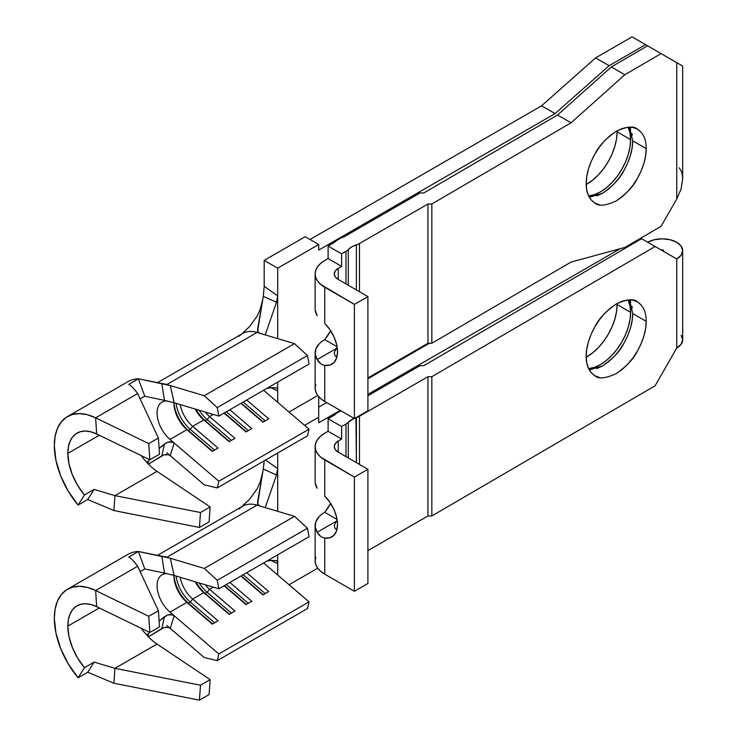 <?xml version="1.0" encoding="UTF-8"?>
<svg xmlns="http://www.w3.org/2000/svg" width="737" height="737" viewBox="0 0 737 737"><rect width="100%" height="100%" fill="white"/><g stroke="black" fill="none" stroke-linecap="round" stroke-linejoin="round"><path stroke-width="1.11" d="M67.822 626.118A44.349 25.602 60 0 1 77.007 605.814A44.349 25.602 60 0 1 96.685 606.689L149.841 632.475L148.763 616.307L158.418 610.733L159.487 626.901L149.841 632.475L96.685 606.689L95.617 590.521L148.763 616.307L158.418 610.733L137.635 566.256L95.617 590.521L96.685 606.689L90.937 604.524L85.474 603.741L80.48 604.358L76.141 606.358L72.604 609.665L69.978 614.17L68.366 619.725L67.822 626.118L99.292 607.951L67.822 626.118L68.965 636.455L72.3 647.344L77.588 658.021L84.451 667.685L78.104 677.791A63.456 36.638 60 0 1 54.317 618.325L55.948 633.101L60.72 648.698L68.292 663.963L78.104 677.791L84.451 667.685A44.349 25.602 60 0 1 67.822 626.118M140.131 571.599L144.756 568.936L164.48 573.082L144.756 568.936L138.409 551.497L144.756 568.936L140.131 571.599M87.749 672.218L78.104 677.791L87.749 672.218L113.894 683.254L87.749 672.218L94.096 662.112L87.749 672.218M264.362 563.602L309.052 601.871L218.834 653.959L174.144 615.69L218.834 653.959L217.249 660.628L204.287 657.551L170.293 628.44L174.144 615.69L169.998 612.143L186.885 602.396A23.879 13.791 60 0 1 173.969 575.984A23.879 13.791 60 0 1 173.969 575.422A23.879 13.791 -120 0 0 173.969 575.984A23.879 13.791 -120 0 0 186.885 602.396L169.998 612.143A23.879 13.791 60 0 1 157.709 591.369A23.879 13.791 60 0 1 162.02 574.796A23.879 13.791 60 0 1 167.566 573.745M630.614 312.341A42.645 24.625 -60 0 1 588.605 368.601L594.575 367.293L600.462 364.566L606.348 360.504L612.005 355.252L617.21 349.025L621.779 342.06L625.529 334.616L628.32 326.988L630.034 319.462L630.614 312.341L630.034 305.883L628.127 299.931A42.645 24.625 -60 0 1 630.614 312.341L617.109 304.538L630.614 312.341M586.201 357.187A42.645 24.625 120 0 0 617.109 304.538L616.528 311.668L614.815 319.185L612.023 326.813L608.274 334.257L603.704 341.222L598.49 347.449L592.834 352.701L586.201 357.187M589.333 370.002L602.691 365.847C613.193 358.412 620.259 350.895 623.907 343.285C629.803 332.525 632.733 322.613 632.696 313.538L646.202 321.341C646.248 330.416 643.318 340.328 637.413 351.079C633.774 358.689 626.699 366.215 616.196 373.65C605.694 378.459 598.628 379.187 594.98 375.824C589.084 371.945 586.155 365.451 586.191 356.33L586.772 362.779L588.476 368.316L591.249 372.719L594.98 375.824L599.531 377.501M663.18 250.083A1.363 0.792 180 0 1 663.576 250.635A1.363 0.792 180 0 1 663.189 251.188L663.18 250.083A1.363 0.792 180 0 0 661.255 250.083L663.18 250.083M647.74 242.28A20.47 11.82 180 0 1 676.686 242.28A20.47 11.82 180 0 1 682.683 250.635A20.47 11.82 180 0 1 676.759 258.954L676.759 348.085L655.082 385.792L431.845 515.955L431.845 376.681L655.082 246.517L676.759 258.954L676.759 348.085A20.47 11.82 0 0 0 682.683 339.775L681.154 344.253L676.686 348.131L655.082 385.792L431.845 515.955L427.967 515.964L367.91 550.631L427.967 515.964L431.845 515.955L431.845 376.681L655.082 246.517L641.577 238.724L423.83 365.672L420.007 365.681L367.91 395.76L420.007 365.681L423.83 365.672L641.577 238.724L676.759 258.954L681.154 255.122L682.683 250.608L681.117 246.103L676.686 242.28L670.053 239.718L662.213 238.816L654.382 239.718L647.74 242.28M174.07 575.45L173.462 575.265L174.144 575.468L170.293 558.278L204.287 568.42L217.249 580.305L218.834 588.808L174.144 575.468L218.834 588.808L217.249 580.305L204.287 568.42L166.829 557.246L257.047 505.158A42.986 24.818 -120 0 0 242.694 506.162L157.488 555.357M315.768 557.108L315.141 560.802A32.75 18.904 0 0 0 324.731 574.169L324.731 538.047L329.918 537.789L333.999 535.246L336.616 530.658L337.518 524.449L336.616 517.199L333.999 509.589L329.918 502.33L324.731 496.093L324.731 459.962L354.405 477.097L367.91 469.294L338.246 452.168L338.246 441.021L341.618 439.077L341.618 426.539L345.966 424.033L345.966 456.627L345.966 424.033A13.644 7.877 0 0 0 348.279 422.246L354.082 418.413A20.47 11.82 180 0 0 348.279 422.246A13.644 7.877 180 0 1 345.966 424.033L341.618 426.539L341.618 439.077L338.246 441.021L338.246 452.168A13.644 7.877 180 0 1 334.248 446.594A13.644 7.877 180 0 1 338.246 441.021L335.289 443.582L334.248 446.594L335.289 449.607L338.246 452.168L367.91 469.294L367.91 583.501L354.405 591.304L324.731 574.169L324.731 538.047C321.535 537.531 319.029 535.606 317.196 532.271A32.75 18.904 180 0 1 315.141 525.684A32.75 18.904 180 0 1 324.731 512.316A30.705 17.725 120 0 0 330.646 503.426L324.731 512.316L337.076 519.438L324.731 512.316M328.112 418.736L328.112 431.274L324.731 433.227L328.112 431.274L341.618 439.077L328.112 431.274L328.112 418.736L341.618 426.539L328.112 418.736L333.585 415.585L328.112 418.736M324.731 538.047A27.297 15.753 60 0 0 331.871 536.941A27.297 15.753 60 0 0 324.731 496.093L324.731 459.962A32.75 18.904 180 0 1 315.141 446.594A32.75 18.904 180 0 1 324.731 433.227L320.659 436.092L317.638 439.363L315.768 442.909L315.141 446.594L315.141 481.712A32.75 18.904 0 0 0 317.196 488.29L315.224 483.039M427.967 376.69L427.967 515.964L427.967 376.69L431.845 376.681L427.967 376.69L359.472 416.23L427.967 376.69M359.472 464.421L359.472 416.23A13.644 7.877 180 0 1 356.386 417.566A13.644 7.877 0 0 0 359.472 416.23L359.472 464.421M334.248 526.025L335.335 528.807L336.855 529.857L335.335 528.807L334.248 526.025L335.271 522.819L337.27 520.746L335.271 522.819L334.248 525.988M264.187 562.626L264.187 563.446L264.187 562.626M429.413 343.258L367.91 378.772L429.413 343.258M326.666 402.586L318.706 407.183L326.666 402.586M617.09 303.506L617.109 304.538A42.645 24.625 120 0 0 617.09 303.506M192.67 599.052A23.879 13.791 60 0 1 180.187 577.274A23.879 13.791 -120 0 0 192.67 599.052L203.771 592.64L192.67 599.052L190.293 602.074L188.359 603.179L186.885 602.396L212.274 624.138L218.06 620.794L192.67 599.052L190.293 602.074L214.531 622.829L190.293 602.074L188.359 603.179L212.606 623.944L186.885 602.396L212.274 624.138L218.06 620.794L192.67 599.052M195.167 581.742A23.879 13.791 -120 0 0 203.771 592.64L229.161 614.382L234.946 611.037L209.557 589.305L213.288 587.149L209.557 589.305A23.879 13.791 60 0 1 205.144 584.717A23.879 13.791 -120 0 0 209.557 589.305L207.18 592.318L205.245 593.432L203.771 592.64L229.161 614.382L234.946 611.037L209.557 589.305L207.18 592.318L231.418 613.083L207.18 592.318L205.245 593.432L229.493 614.197L203.771 592.64A23.879 13.791 60 0 1 195.167 581.742M224.048 585.795L246.047 604.635L251.833 601.291L229.833 582.451L251.833 601.291L246.047 604.635L224.048 585.795M240.935 576.048L262.934 594.888L268.719 591.544L246.72 572.704L268.719 591.544L262.934 594.888L240.935 576.048M174.144 575.468L164.48 573.082L161.818 556.232L138.409 551.497L170.293 558.278L174.144 575.468L164.48 573.082L161.818 556.232L170.293 558.278L166.829 557.246L257.047 505.158L294.505 516.333L307.467 528.217L309.052 536.72L218.834 588.808L309.052 536.72L307.467 528.217L217.249 580.305L307.467 528.217L294.505 516.333L204.287 568.42L294.505 516.333L259.636 505.923L257.849 504.486L257.572 502.109L258.595 505.389L257.572 502.109L263.266 469.082L257.618 503.915M218.834 653.959L309.052 601.871L307.467 608.541L217.249 660.628L218.834 653.959M170.256 628.412L168.405 627.436L163.936 627.583L148.487 636.768L161.818 628.56L164.48 616.676L159.109 621.088L167.502 614.962L172.587 614.796L174.144 615.69L170.293 628.44L166.829 625.473L204.287 657.551L217.249 660.628L307.467 608.541L309.052 601.871L263.616 562.948M268.157 560.332L276.513 560.617L268.157 560.332M270.921 560.378L277.692 563.575L277.692 554.823L277.692 575.017L277.692 563.575L271.059 560.433M264.15 460.846L263.266 469.082L276.513 474.96L277.692 468.612L265.55 460.035L277.692 468.612L277.692 453.025L277.692 511.312L277.692 468.612L276.513 474.96L265.246 507.6L276.513 474.96L263.266 469.082L264.049 462.762M239.203 508.981A42.986 24.818 60 0 1 257.047 505.158L259.636 505.923L257.849 504.486M318.706 422.78L340.172 410.38L318.706 422.78L318.706 417.206L318.706 422.78M367.91 394.369L620.204 248.71L367.91 394.369M304.593 425.35L318.706 417.206L318.706 396.672L318.706 417.206L304.593 425.35M640.683 238.208L641.577 238.724L640.683 238.208M317.739 568.181L289.051 584.745L317.739 568.181M616.196 373.65L622.056 369.569L627.684 364.308L632.871 358.062L637.413 351.079L641.144 343.626L643.917 335.989L645.63 328.462L646.202 321.341L632.696 313.538L632.116 320.669L630.411 328.195L627.638 335.832L623.907 343.285L619.356 350.259L614.17 356.505L608.541 361.766L602.691 365.847L596.832 368.592M630.08 300.834L630.752 302.345M631.931 306.177L632.272 307.937M641.144 304.943L637.413 301.838L632.871 300.162L627.684 299.968L622.056 301.267L616.196 304.012L610.347 308.094L604.718 313.354L599.531 319.6L594.98 326.583L591.249 334.036L588.476 341.673L586.772 349.2L586.191 356.33C586.155 347.247 589.084 337.334 594.98 326.583C598.628 318.974 605.694 311.447 616.196 304.012C626.699 299.204 633.774 298.476 637.413 301.838C643.318 305.717 646.248 312.212 646.202 321.341M355.934 417.713L356.386 462.643L356.386 417.566A20.47 11.82 180 0 0 355.934 417.713M341.065 410.62L336.247 413.411A13.644 7.877 180 0 1 333.585 415.585A13.644 7.877 180 0 0 336.247 413.411A10.235 5.905 180 0 1 340.752 410.712M315.141 525.684L315.141 560.802L315.768 564.487L317.638 568.034L320.659 571.304L324.731 574.169L354.405 591.304L367.91 583.501L367.91 469.294L354.405 477.097L354.405 591.304L354.405 477.097L320.659 457.097L317.638 453.835L315.768 450.279L315.141 446.594M681.117 335.234L682.683 339.748L682.683 250.635M632.696 313.538L629.555 299.867M277.37 561.401L276.513 560.617L277.37 561.401L277.692 563.575M263.266 594.695L241.266 575.855L263.266 594.695M265.191 593.58L243.192 574.74L265.191 593.58M246.379 604.441L224.38 585.602L246.379 604.441M248.305 603.327L226.305 584.487L248.305 603.327M196.06 582.009A26.606 15.366 -120 0 0 205.245 593.432A26.606 15.366 60 0 1 196.06 582.009M199.211 582.949A26.606 15.366 -120 0 0 207.18 592.318A26.606 15.366 60 0 1 199.211 582.949M174.024 575.431A26.606 15.366 -120 0 0 188.359 603.179A26.606 15.366 60 0 1 174.024 575.431M176.115 576.058A26.606 15.366 -120 0 0 190.293 602.074A26.606 15.366 60 0 1 176.115 576.058M320.724 536.416L317.196 532.271L337.26 520.681L317.196 532.271L315.224 527.019L315.897 521.658L319.158 516.619M348.279 457.963L348.279 422.246L348.279 457.963M149.371 637.837A44.349 25.602 -120 0 0 156.999 644.064L114.972 668.321L113.894 683.254L199.423 700.15L113.894 683.254L114.972 668.321L200.501 685.226L210.146 679.652L156.999 644.064L114.972 668.321L200.501 685.226L199.423 700.15L209.078 694.576L210.146 679.652L200.501 685.226L199.423 700.15L209.078 694.576L210.146 679.652L156.999 644.064A44.349 25.602 -120 0 1 149.371 637.837L144.756 632.871A44.349 25.602 -120 0 1 141.228 628.293A44.349 25.602 -120 0 0 144.756 632.871L148.146 636.169L147.888 633.802M161.818 628.56L164.48 616.676L167.502 614.962L170.505 614.437L174.144 615.69L169.998 612.143A23.879 13.791 60 0 1 157.147 587.472A23.879 13.791 60 0 1 167.207 573.708M166.829 557.246A42.986 24.818 -120 0 0 162.573 556.361M159.487 626.901L149.841 632.475L148.763 616.307L95.617 590.521L87.39 587.426L79.568 586.302L72.429 587.186L66.219 590.042L61.153 594.777L57.394 601.226L55.091 609.167L54.317 618.325A63.456 36.638 60 0 1 67.454 589.268A63.456 36.638 60 0 1 95.617 590.521L137.635 566.256C134.327 561.612 131.37 558.554 128.763 557.071C131.37 558.554 134.327 561.612 137.635 566.256L158.418 610.733L159.487 626.901M138.409 551.497L128.763 557.071L138.409 551.497A63.456 36.638 -120 0 0 127.768 554.454L67.454 589.268M114.972 668.321L94.096 662.112L84.451 667.685L94.096 662.112L114.972 668.321M149.298 632.208L147.971 635.423M166.194 627.169L163.936 627.583M67.822 453.421A44.349 25.602 60 0 1 77.007 433.116A44.349 25.602 60 0 1 96.685 433.982L149.841 459.777L148.763 443.6L158.418 438.036L159.487 454.204L149.841 459.777L96.685 433.982L95.617 417.815L148.763 443.6L158.418 438.036L137.635 393.558L95.617 417.815L96.685 433.982L90.937 431.827L85.474 431.044L80.48 431.661L76.141 433.66L72.604 436.967L69.978 441.472L68.366 447.018L67.822 453.421L99.292 435.254L67.822 453.421L68.965 463.748L72.3 474.646L77.588 485.314L84.451 494.988L78.104 505.094A63.456 36.638 60 0 1 54.317 445.618L55.948 460.404L60.72 475.991L68.292 491.257L78.104 505.094L84.451 494.988A44.349 25.602 60 0 1 67.822 453.421M140.131 398.901L144.756 396.23L164.48 400.375L144.756 396.23L138.409 378.8L144.756 396.23L140.131 398.901M87.749 499.52L78.104 505.094L87.749 499.52L113.894 510.548L87.749 499.52L94.096 489.414L87.749 499.52M263.606 390.251L309.052 429.174L218.834 481.261L174.144 442.992L218.834 481.261L217.249 487.931L204.287 484.854L170.293 455.742L174.144 442.992L169.998 439.445L186.885 429.689A23.879 13.791 60 0 1 173.969 403.277A23.879 13.791 60 0 1 173.969 402.724A23.879 13.791 -120 0 0 173.969 403.277A23.879 13.791 -120 0 0 186.885 429.689L169.998 439.445A23.879 13.791 60 0 1 157.709 418.671A23.879 13.791 60 0 1 162.02 402.098A23.879 13.791 60 0 1 167.566 401.039M630.614 139.634A42.645 24.625 -60 0 1 588.605 195.904L594.575 194.586L600.462 191.86L606.348 187.797L612.005 182.555L617.21 176.327L621.779 169.353L625.529 161.91L628.32 154.282L630.034 146.764L630.614 139.634L630.034 133.176L628.127 127.225A42.645 24.625 -60 0 1 630.614 139.634L617.109 131.84L630.614 139.634M586.201 184.49A42.645 24.625 120 0 0 617.109 131.84L616.528 138.961L614.815 146.488L612.023 154.116L608.274 161.56L603.704 168.524L598.49 174.752L592.834 179.994L586.201 184.49M589.333 197.295L602.691 193.149C613.193 185.715 620.259 178.188 623.907 170.579C629.803 159.828 632.733 149.915 632.696 140.831L646.202 148.634C646.248 157.709 643.318 167.631 637.413 178.382C633.774 185.991 626.699 193.518 616.196 200.952C605.694 205.761 598.628 206.48 594.98 203.117C589.084 199.248 586.155 192.744 586.191 183.624L586.772 190.082L588.476 195.618L591.249 200.022L594.98 203.117L599.531 204.803M669.039 58.195L663.189 54.824M671.25 59.476L675.875 62.148M655.211 50.217L661.319 53.746M652.291 48.531L652.973 48.928M647.74 45.906L650.845 47.693M682.683 66.081L676.759 62.654L676.759 198.981L681.154 188.783L682.683 178.934L682.683 66.081L647.574 45.805L611.314 66.956L624.819 74.75L661.089 53.608L632.06 36.85L595.616 57.891L609.131 65.694L555.108 113.59L318.706 250.073L318.706 244.509L305.192 236.706L264.187 260.382L264.187 286.278L264.187 260.382L277.692 268.185L277.692 338.615L277.692 268.185L318.706 244.509L305.192 236.706L264.187 260.382L277.692 268.185L318.706 244.509L318.706 250.073L555.108 113.59L609.131 65.694L645.575 44.653L632.06 36.85L595.616 57.891L609.131 65.694L645.575 44.653L647.574 45.805L611.314 66.956L557.559 115.009L423.83 192.974L420.007 192.983L344.833 236.384A13.644 7.877 180 0 1 341.065 237.922L336.247 240.704A13.644 7.877 180 0 1 333.585 242.878L328.112 246.038L341.618 253.841L345.966 251.335A13.644 7.877 0 0 0 348.279 249.548L351.752 246.877L356.386 244.868A13.644 7.877 0 0 0 359.472 243.532L427.967 203.992L431.845 203.974L571.064 122.803L557.559 115.009L423.83 192.974L420.007 192.983L344.833 236.384A13.644 7.877 180 0 1 341.065 237.922A10.235 5.905 180 0 0 336.247 240.704A13.644 7.877 180 0 1 333.585 242.878L328.112 246.038L328.112 258.576L324.731 260.52L328.112 258.576L341.618 266.37L341.618 253.841L345.966 251.335L345.966 283.92L345.966 251.335A13.644 7.877 180 0 0 348.279 249.548A20.47 11.82 180 0 1 356.386 244.868L356.386 289.936L356.386 244.868A13.644 7.877 180 0 0 359.472 243.532L427.967 203.992L427.967 343.267L431.845 343.258L571.064 262.077L431.845 343.258L431.845 203.974L571.064 122.803L624.819 74.75L661.089 53.608L676.759 62.654L676.759 198.981L661.089 226.305L624.819 247.457L571.064 262.077L624.819 247.457L661.089 226.305L676.759 198.981L681.154 188.783L682.683 178.87L682.287 174.512L681.117 170.763L679.228 167.787M367.91 377.934L427.967 343.267L367.91 377.934M555.108 113.59L541.603 105.787L310.019 239.497L541.603 105.787L595.616 57.891L541.603 105.787L555.108 113.59M174.07 402.752L173.462 402.568L174.144 402.77L170.293 385.571L204.287 395.714L217.249 407.607L218.834 416.101L174.144 402.77L218.834 416.101L217.249 407.607L204.287 395.714L166.829 384.539L257.047 332.451A42.986 24.818 -120 0 0 242.694 333.465L157.488 382.65M315.768 384.41L315.141 388.095A32.75 18.904 0 0 0 324.731 401.472L324.731 365.34L329.918 365.082L333.999 362.54L336.616 357.952L337.518 351.752L336.616 344.501L333.999 336.892L329.918 329.632L324.731 323.386L324.731 287.264L354.405 304.39L367.91 296.596L338.246 279.461L338.246 268.323L341.618 266.37L338.246 268.323L338.246 279.461A13.644 7.877 180 0 1 334.248 273.897A13.644 7.877 180 0 1 338.246 268.323L335.289 270.875L334.248 273.897L335.289 276.909L338.246 279.461L367.91 296.596L367.91 410.804L354.405 418.598L324.731 401.472L324.731 365.34C321.535 364.824 319.029 362.899 317.196 359.564A32.75 18.904 180 0 1 315.141 352.986A32.75 18.904 180 0 1 324.731 339.61A30.705 17.725 120 0 0 330.646 330.729L324.731 339.61L337.076 346.74L324.731 339.61M324.731 365.34A27.297 15.753 60 0 0 331.871 364.244A27.297 15.753 60 0 0 324.731 323.386L324.731 287.264A32.75 18.904 180 0 1 315.141 273.897A32.75 18.904 180 0 1 324.731 260.52L320.659 263.385L317.638 266.656L315.768 270.203L315.141 273.897L315.141 309.006A32.75 18.904 0 0 0 317.196 315.593L315.224 310.341M359.472 291.723L359.472 243.532L359.472 291.723M334.248 353.327L335.335 356.109L336.855 357.15L335.335 356.109L334.248 353.327L335.271 350.112L337.27 348.048L335.271 350.112L334.248 353.29M264.187 389.919L264.187 390.748L264.187 389.919M617.09 130.808L617.109 131.84A42.645 24.625 120 0 0 617.09 130.808M192.67 426.345A23.879 13.791 60 0 1 180.187 404.576A23.879 13.791 -120 0 0 192.67 426.345L203.771 419.943L192.67 426.345L190.293 429.367L188.359 430.482L186.885 429.689L212.274 451.431L218.06 448.087L192.67 426.345L190.293 429.367L214.531 450.123L190.293 429.367L188.359 430.482L212.606 451.237L186.885 429.689L212.274 451.431L218.06 448.087L192.67 426.345M195.167 409.044A23.879 13.791 -120 0 0 203.771 419.943L229.161 441.684L234.946 438.34L209.557 416.598L213.288 414.452L209.557 416.598A23.879 13.791 60 0 1 205.144 412.02A23.879 13.791 -120 0 0 209.557 416.598L207.18 419.62L205.245 420.735L203.771 419.943L229.161 441.684L234.946 438.34L209.557 416.598L207.18 419.62L231.418 440.376L207.18 419.62L205.245 420.735L229.493 441.491L203.771 419.943A23.879 13.791 60 0 1 195.167 409.044M224.048 413.098L246.047 431.937L251.833 428.593L229.833 409.754L251.833 428.593L246.047 431.937L224.048 413.098M240.935 403.342L262.934 422.181L268.719 418.846L246.72 400.007L268.719 418.846L262.934 422.181L240.935 403.342M174.144 402.77L164.48 400.375L161.818 383.526L138.409 378.8L170.293 385.571L174.144 402.77L164.48 400.375L161.818 383.526L170.293 385.571L166.829 384.539L257.047 332.451L294.505 343.626L307.467 355.52L309.052 364.014L218.834 416.101L309.052 364.014L307.467 355.52L217.249 407.607L307.467 355.52L294.505 343.626L204.287 395.714L294.505 343.626L259.636 333.225L257.849 331.779L257.572 329.411L258.595 332.691L257.572 329.411L263.266 296.375L257.618 331.208M218.834 481.261L309.052 429.174L307.467 435.834L217.249 487.931L218.834 481.261M170.256 455.715L168.405 454.729L163.936 454.876L148.487 464.07L161.818 455.853L164.48 443.969L159.109 448.391L167.502 442.255L172.587 442.099L174.144 442.992L170.293 455.742L166.829 452.776L204.287 484.854L217.249 487.931L307.467 435.834L309.052 429.174L264.343 390.886M268.157 387.625L276.513 387.92L268.157 387.625M270.921 387.671L277.692 390.877L277.692 382.125L277.692 402.319L277.692 390.877L271.059 387.736M277.692 295.906L276.513 302.253L265.246 334.893L276.513 302.253L263.266 296.375L264.187 286.278L277.692 295.906L264.187 286.278L263.266 296.375L276.513 302.253L277.692 295.906M239.203 336.275A42.986 24.818 60 0 1 257.047 332.451L259.636 333.225L257.849 331.779M317.739 395.483L289.051 412.047L317.739 395.483M616.196 200.952L622.056 196.871L627.684 191.602L632.871 185.365L637.413 178.382L641.144 170.929L643.917 163.292L645.63 155.765L646.202 148.634L632.696 140.831L632.116 147.962L630.411 155.489L627.638 163.126L623.907 170.579L619.356 177.562L614.17 183.808L608.541 189.068L602.691 193.149L596.832 195.895M630.08 128.137L630.752 129.638M631.922 133.443L632.272 135.23M641.144 132.236L637.413 129.141L632.871 127.455L627.684 127.271L622.056 128.57L616.196 131.315L610.347 135.396L604.718 140.656L599.531 146.903L594.98 153.876L591.249 161.329L588.476 168.966L586.772 176.493L586.191 183.624C586.155 174.549 589.084 164.637 594.98 153.876C598.628 146.267 605.694 138.749 616.196 131.315C626.699 126.506 633.774 125.778 637.413 129.141C643.318 133.01 646.248 139.514 646.202 148.634M661.255 53.7L663.18 54.814M315.141 352.986L315.141 388.095L315.768 391.789L317.638 395.336L320.659 398.606L324.731 401.472L354.405 418.598L367.91 410.804L367.91 296.596L354.405 304.39L354.405 418.598L354.405 304.39L320.659 284.399L317.638 281.129L315.768 277.582L315.141 273.897M427.967 343.267L427.967 203.992L431.845 203.974L431.845 343.258L427.967 343.267M328.112 258.576L328.112 246.038L341.618 253.841L341.618 266.37L328.112 258.576M632.696 140.831L629.555 127.16M277.37 388.694L276.513 387.92L277.37 388.694L277.692 390.877M263.266 421.997L241.266 403.157L263.266 421.997M265.191 420.882L243.192 402.043L265.191 420.882M246.379 431.744L224.38 412.904L246.379 431.744M248.305 430.629L226.305 411.79L248.305 430.629M196.06 409.311A26.606 15.366 -120 0 0 205.245 420.735A26.606 15.366 60 0 1 196.06 409.311M199.211 410.251A26.606 15.366 -120 0 0 207.18 419.62A26.606 15.366 60 0 1 199.211 410.251M174.024 402.734A26.606 15.366 -120 0 0 188.359 430.482A26.606 15.366 60 0 1 174.024 402.734M176.115 403.36A26.606 15.366 -120 0 0 190.293 429.367A26.606 15.366 60 0 1 176.115 403.36M320.724 363.709L317.196 359.564L337.26 347.984L317.196 359.564L315.224 354.313L315.897 348.951L319.158 343.921M348.279 285.256L348.279 249.548L348.279 285.256M148.146 463.472L144.756 460.164A44.349 25.602 -120 0 1 141.228 455.595A44.349 25.602 -120 0 0 144.756 460.164L149.371 465.139A44.349 25.602 -120 0 0 156.999 471.358L114.972 495.623L200.501 512.519L199.423 527.452L209.078 521.879L210.146 506.945L200.501 512.519L210.146 506.945L156.999 471.358L114.972 495.623L200.501 512.519L199.423 527.452L113.894 510.548L114.972 495.623L94.096 489.414L84.451 494.988L94.096 489.414L114.972 495.623L113.894 510.548L199.423 527.452L209.078 521.879L210.146 506.945L156.999 471.358A44.349 25.602 -120 0 1 149.371 465.139L148.146 463.472L147.888 461.104M161.818 455.853L164.48 443.969L167.502 442.255L170.505 441.739L174.144 442.992L169.998 439.445A23.879 13.791 60 0 1 157.147 414.765A23.879 13.791 60 0 1 167.207 401.011M166.829 384.539A42.986 24.818 -120 0 0 162.573 383.664M159.487 454.204L149.841 459.777L148.763 443.6L95.617 417.815L87.39 414.728L79.568 413.604L72.429 414.489L66.219 417.345L61.153 422.08L57.394 428.529L55.091 436.47L54.317 445.618A63.456 36.638 60 0 1 67.454 416.571A63.456 36.638 60 0 1 95.617 417.815L137.635 393.558C134.327 388.915 131.37 385.847 128.763 384.373C131.37 385.847 134.327 388.915 137.635 393.558L158.418 438.036L159.487 454.204M138.409 378.8L128.763 384.373L138.409 378.8A63.456 36.638 -120 0 0 127.768 381.748L67.454 416.571M149.298 459.51L147.971 462.725M166.194 454.471L163.936 454.876M557.559 115.009L611.314 66.956L624.819 74.75L571.064 122.803L557.559 115.009M679.228 64.082L681.117 65.169M271.529 560.452L266.951 561.023M262.722 472.214L260.17 482.109L257.176 488.788L249.806 498.977L241.607 506.789M160.049 555.873L163.568 556.499M271.529 387.745L266.951 388.325M262.722 299.517L260.17 309.402L257.176 316.09L249.806 326.279L241.607 334.091M160.049 383.166L163.568 383.793"/></g></svg>
